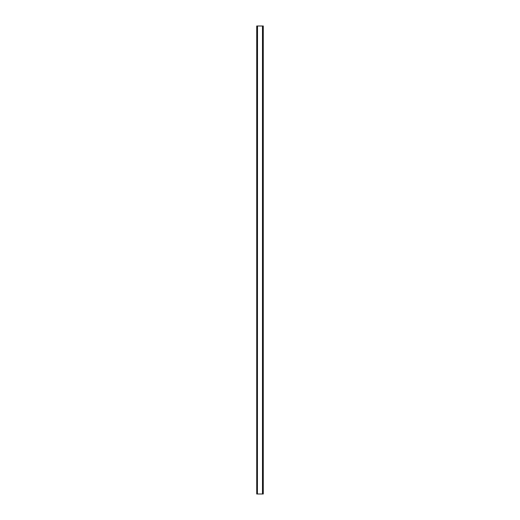 <?xml version="1.0" encoding="UTF-8"?>
<svg xmlns="http://www.w3.org/2000/svg" width="520" height="520" viewBox="0 0 520 520"><rect width="100%" height="100%" fill="white"/><g stroke="black" fill="none" stroke-linecap="round" stroke-linejoin="round"><path stroke-width="0.39" stroke-dasharray="2.6 1.95" d="M262.483 26L257.517 26L262.483 26L262.483 494L257.517 494L262.483 494M257.517 26L257.517 494M263.276 26L263.276 494L256.724 494L256.724 26L263.276 26M262.574 26L262.574 494M257.426 26L257.426 494"/><path stroke-width="0.78" d="M257.517 26L257.426 494L257.517 26L262.483 26L262.483 494L263.276 494L263.276 26L262.574 26L262.574 494M257.517 494L262.483 494M257.426 26L256.724 26L256.724 494L257.426 494"/></g></svg>

